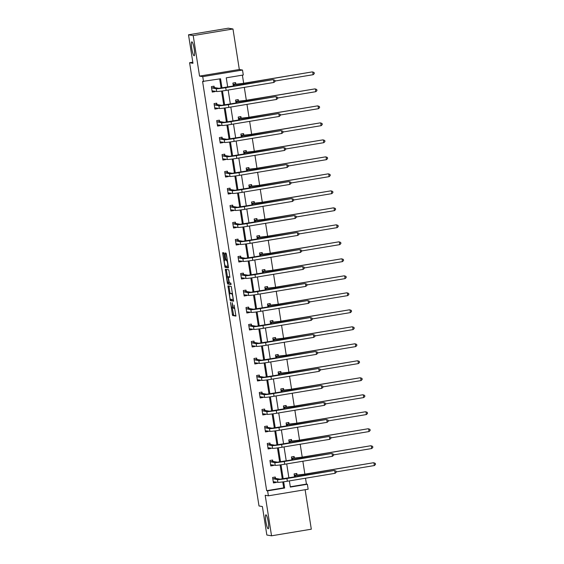 <?xml version="1.0" encoding="UTF-8"?>
<svg xmlns="http://www.w3.org/2000/svg" width="564" height="564" viewBox="0 0 564 564"><rect width="100%" height="100%" fill="white"/><g stroke="black" fill="none" stroke-linecap="round" stroke-linejoin="round"><path stroke-width="0.85" d="M194.087 55.78A7.064 1.156 -99.4 0 0 194.15 55.78A7.064 1.156 -99.4 0 0 194.164 48.814A7.064 1.156 -99.4 0 0 191.901 41.835A7.064 1.156 -99.4 0 0 191.838 41.835A7.064 1.156 -99.4 0 0 191.823 48.8A7.064 1.156 -99.4 0 0 194.087 55.78M268.154 528.764A7.064 1.156 -99.4 0 0 268.217 528.764A7.064 1.156 -99.4 0 0 268.231 521.799A7.064 1.156 -99.4 0 0 265.968 514.819A7.064 1.156 -99.4 0 0 265.905 514.819A7.064 1.156 -99.4 0 0 265.891 521.785A7.064 1.156 -99.4 0 0 268.154 528.764M230.479 302.346L232.594 315.537L235.921 316.087L234.123 305.117A3.469 0.564 -99.4 0 1 234.102 308.438A3.469 0.564 -99.4 0 1 234.067 308.438L233.792 308.395A3.469 0.564 -99.4 0 1 232.671 304.877L232.192 302.635L232.41 304.835A3.469 0.564 -99.4 0 1 232.389 308.156A3.469 0.564 -99.4 0 1 232.354 308.156L232.079 308.106A3.469 0.564 -99.4 0 1 230.951 304.588L230.479 302.346M232.974 28.983L193.205 35.581L199.55 76.105L239.319 69.506L232.974 28.983L228.279 28.2L188.51 34.799L192.973 63.288L189.596 62.724L259.003 505.964L262.387 506.528L266.842 535.017L271.538 535.8L311.307 529.201L305.117 489.714M188.51 34.799L193.205 35.581M224.028 253.863L223.675 252.764L222.745 252.609L222.724 253.652L225.05 267.364L228.378 267.921L228.385 266.885L226.411 254.265L226.058 253.166L224.923 252.975L225.762 259.412L226.115 260.519L226.672 260.61A2.898 0.472 -99.4 0 1 227.602 263.473A2.898 0.472 -99.4 0 1 227.595 266.328A2.898 0.472 -99.4 0 1 227.567 266.328L225.388 265.961A2.898 0.472 -99.4 0 1 224.458 263.099A2.898 0.472 -99.4 0 1 224.465 260.244A2.898 0.472 -99.4 0 1 224.493 260.244L224.867 260.307L224.874 259.264L224.028 253.863M290.291 486.774L306.435 484.095L307.373 484.25L308.148 489.214L268.386 495.812L265.193 495.277L271.538 535.8M268.386 495.812L267.611 490.856L284.644 488.029L283.664 481.797M222.012 88.062L220.552 78.77L202.582 81.435L266.666 490.694L267.611 490.856M203.519 81.597L202.744 76.641L242.506 70.042L243.288 74.998L226.249 77.825L227.715 87.173M199.55 76.105L202.744 76.641M227.948 285.863L230.26 300.619L233.588 301.176L231.268 286.42L227.948 285.863M227.306 282.895L225.339 269.239L228.667 269.789L229.012 270.889L229.851 277.333L228.49 277.107L228.483 278.144L229.393 282.825L230.796 283.058L231.036 284.559L227.659 283.995L227.306 282.895L228.371 282.656M192.803 62.188L189.596 62.724M236.041 103.226L235.541 100.054L238.234 99.609L238.424 100.829M241.364 137.214L240.863 134.042L243.549 133.59L243.747 134.817M246.687 171.202L246.186 168.023L248.872 167.578L249.069 168.805M252.009 205.19L251.509 202.011L254.195 201.567L254.392 202.793M257.332 239.171L256.832 235.999L259.518 235.555L259.708 236.774M262.655 273.159L262.154 269.987L264.84 269.543L265.031 270.762M267.971 307.147L267.477 303.975L270.163 303.531L270.353 304.75M273.293 341.135L272.8 337.963L275.486 337.512L275.676 338.738M278.616 375.123L278.123 371.944L280.809 371.5L280.999 372.726M283.939 409.111L283.445 405.932L286.131 405.488L286.322 406.714M289.262 443.092L288.768 439.92L291.454 439.476L291.644 440.695M294.584 477.081L294.091 473.908L296.777 473.464L296.967 474.684M306.435 484.095L305.512 478.223M304.87 474.127L302.854 461.225M302.212 457.129L300.189 444.235M299.547 440.139L297.531 427.237M296.89 423.148L294.866 410.247M294.232 406.15L292.208 393.249M291.567 389.16L289.551 376.259M288.909 372.162L286.886 359.268M286.244 355.172L284.228 342.27M283.586 338.181L281.563 325.28M280.921 321.184L278.905 308.282M278.263 304.193L276.24 291.292M275.599 287.196L273.582 274.301M272.941 270.205L270.917 257.304M270.276 253.208L268.26 240.313M267.618 236.217L265.595 223.316M264.953 219.227L262.937 206.325M262.295 202.229L260.272 189.328M259.637 185.239L257.614 172.337M256.972 168.241L254.956 155.347M254.315 151.251L252.291 138.349M251.65 134.26L249.633 121.359M248.992 117.263L246.969 104.361M246.327 100.272L244.311 87.371M243.669 83.275L242.393 75.146M291.926 460.09L291.426 456.918L294.112 456.466L294.302 457.693M286.604 426.102L286.103 422.929L288.789 422.478L288.979 423.705M281.281 392.114L280.78 388.941L283.466 388.497L283.664 389.717M275.958 358.126L275.458 354.953L278.144 354.509L278.341 355.729M270.635 324.145L270.135 320.965L272.828 320.521L273.018 321.748M265.313 290.157L264.819 286.977L267.505 286.533L267.696 287.76M259.99 256.169L259.496 252.996L262.182 252.545L262.373 253.772M254.667 222.181L254.174 219.008L256.86 218.557L257.05 219.784M249.344 188.193L248.851 185.02L251.537 184.576L251.727 185.796M244.022 154.205L243.528 151.032L246.214 150.588L246.405 151.808M238.699 120.224L238.205 117.044L240.891 116.6L241.082 117.827M233.376 86.236L232.883 83.056L235.569 82.612L235.759 83.839M239.319 69.506L242.506 70.042M289.367 480.902L290.34 487.077L307.373 484.25M228.166 90.05L230.373 104.171M230.824 107.04L233.038 121.161M233.489 124.038L235.696 138.152M236.147 141.028L238.361 155.149M238.812 158.026L241.018 172.14M241.47 175.016L243.683 189.137M244.134 192.007L246.341 206.128M246.792 209.004L249.006 223.118M249.457 225.995L251.664 240.116M252.115 242.992L254.329 257.106M254.773 259.983L256.987 274.104M257.438 276.98L259.644 291.094M260.096 293.971L262.309 308.092M262.761 310.961L264.967 325.083M265.418 327.959L267.632 342.073M268.083 344.949L270.29 359.071M270.741 361.947L272.955 376.061M273.406 378.938L275.613 393.059M276.064 395.928L278.278 410.049M278.729 412.926L280.935 427.04M281.387 429.916L283.6 444.037M284.052 446.914L286.258 461.028M286.709 463.904L288.923 478.025M283.213 478.914L281.006 464.806M280.555 461.923L278.348 447.809M277.89 444.925L275.683 430.818M275.232 427.935L273.025 413.821M272.574 410.937L270.36 396.83M269.909 393.947L267.703 379.84M267.251 376.956L265.038 362.842M264.587 359.959L262.38 345.852M261.929 342.968L259.715 328.854M259.264 325.971L257.057 311.864M256.606 308.98L254.392 294.866M253.941 291.983L251.734 277.876M251.283 274.992L249.069 260.885M248.618 258.002L246.412 243.888M245.96 241.004L243.754 226.897M243.296 224.014L241.089 209.9M240.638 207.016L238.431 192.909M237.98 190.026L235.766 175.919M235.315 173.035L233.108 158.921M232.657 156.038L230.443 141.931M229.992 139.047L227.786 124.933M227.334 122.05L225.121 107.943M224.669 105.059L222.463 90.945M266.666 490.694L283.706 487.867L282.768 481.917M282.317 479.026L280.111 464.926M279.659 462.029L277.453 447.936M276.994 445.038L274.788 430.938M274.337 428.041L272.13 413.948M271.672 411.05L269.465 396.95M269.014 394.06L266.807 379.96M266.349 377.062L264.142 362.962M263.691 360.072L261.484 345.972M261.026 343.074L258.82 328.981M258.368 326.084L256.162 311.984M255.711 309.086L253.497 294.993M253.046 292.096L250.839 277.996M250.388 275.105L248.174 261.005M247.723 258.108L245.516 244.015M245.065 241.117L242.858 227.017M242.4 224.119L240.193 210.027M239.742 207.129L237.536 193.029M237.077 190.138L234.871 176.038M234.42 173.141L232.213 159.041M231.755 156.15L229.548 142.05M229.097 139.153L226.89 125.06M226.432 122.162L224.225 108.062M223.774 105.165L221.567 91.072M221.116 88.174L219.664 78.918M283.706 487.867L284.644 488.029M214.856 91.185L214.926 91.629L212.24 92.073L211.387 86.623L214.073 86.179L214.264 87.406M217.521 108.175L217.591 108.619L214.898 109.063L214.052 103.621L216.738 103.177L216.928 104.396M220.179 125.173L220.249 125.617L217.563 126.061L216.71 120.611L219.396 120.167L219.586 121.394M222.843 142.163L222.914 142.607L220.221 143.052L219.368 137.609L222.061 137.158L222.251 138.384M225.501 159.161L225.572 159.598L222.886 160.049L222.033 154.599L224.719 154.155L224.909 155.375M228.166 176.151L228.23 176.595L225.544 177.04L224.691 171.597L227.377 171.146L227.574 172.373M230.824 193.142L230.895 193.586L228.208 194.03L227.355 188.587L230.041 188.143L230.232 189.363M233.489 210.139L233.552 210.583L230.866 211.028L230.013 205.578L232.699 205.134L232.897 206.361M236.147 227.13L236.217 227.574L233.531 228.018L232.678 222.576L235.364 222.131L235.555 223.351M238.805 244.127L238.875 244.564L236.189 245.016L235.336 239.566L238.022 239.122L238.219 240.342M241.47 261.118L241.54 261.562L238.854 262.006L238.001 256.564L240.687 256.112L240.877 257.339M244.127 278.108L244.198 278.553L241.512 279.004L240.659 273.554L243.345 273.11L243.535 274.33M246.792 295.106L246.863 295.55L244.177 295.994L243.324 290.545L246.01 290.1L246.2 291.327M249.45 312.096L249.521 312.541L246.835 312.985L245.982 307.542L248.668 307.098L248.858 308.318M252.115 329.094L252.186 329.538L249.492 329.982L248.646 324.533L251.332 324.088L251.523 325.315M254.773 346.084L254.843 346.529L252.157 346.973L251.304 341.53L253.99 341.079L254.181 342.306M257.438 363.082L257.508 363.519L254.815 363.97L253.962 358.521L256.655 358.077L256.846 359.296M260.096 380.073L260.166 380.517L257.48 380.961L256.627 375.518L259.313 375.067L259.503 376.294M262.761 397.063L262.824 397.507L260.138 397.951L259.285 392.509L261.971 392.065L262.168 393.284M265.418 414.061L265.489 414.505L262.803 414.949L261.95 409.499L264.636 409.055L264.826 410.282M268.083 431.051L268.147 431.495L265.461 431.939L264.608 426.497L267.294 426.053L267.491 427.272M270.741 448.049L270.812 448.486L268.126 448.937L267.273 443.487L269.959 443.043L270.149 444.263M273.399 465.039L273.469 465.483L270.783 465.927L269.93 460.485L272.616 460.034L272.807 461.26M276.064 482.03L276.134 482.474L273.448 482.925L272.595 477.475L275.281 477.031L275.472 478.251M276.134 482.474L273.42 482.756M273.469 465.483L270.755 465.758M270.812 448.486L268.097 448.768M268.147 431.495L265.44 431.77M265.489 414.505L262.775 414.78M262.824 397.507L260.117 397.782M260.166 380.517L257.452 380.792M257.508 363.519L254.794 363.801M254.843 346.529L252.129 346.804M252.186 329.538L249.471 329.813M249.521 312.541L246.806 312.816M246.863 295.55L244.149 295.825M244.198 278.553L241.484 278.835M241.54 261.562L238.826 261.837M238.875 244.564L236.161 244.846M236.217 227.574L233.503 227.849M233.552 210.583L230.845 210.858M230.895 193.586L228.18 193.861M228.23 176.595L225.522 176.87M225.572 159.598L222.858 159.88M222.914 142.607L220.2 142.882M220.249 125.617L217.535 125.892M217.591 108.619L214.877 108.894M214.926 91.629L212.212 91.904M232.361 308.156L233.672 315.361L235.992 315.748M230.972 299.28L231.339 300.443L233.658 300.831M228.942 286.033L230.063 293.463M229.985 298.384L230.232 299.16L233.151 299.646L232.911 297.369A3.469 0.564 -99.4 0 0 231.783 293.844L229.795 293.513A3.469 0.564 -99.4 0 0 229.759 293.513A3.469 0.564 -99.4 0 0 229.738 296.84L229.985 298.384M230.803 293.343A3.469 0.564 -99.4 0 1 230.838 293.336A3.469 0.564 -99.4 0 0 230.838 293.336L232.572 293.618M227.454 276.811L226.404 270.1L225.332 270.276M226.34 269.402L226.404 270.1M229.929 276.987L228.49 277.107L229.576 276.924M231.085 284.207L227.659 283.995M227.102 276.875A2.898 0.472 -99.4 0 0 227.073 276.875A2.898 0.472 -99.4 0 0 227.073 279.73A2.898 0.472 -99.4 0 0 227.997 282.592L228.78 282.719L228.787 281.683L227.87 277.002L227.102 276.875L228.18 276.691A2.898 0.472 -99.4 0 0 228.152 276.691A2.898 0.472 -99.4 0 0 228.124 276.705M229.076 277.009L227.87 277.002M228.18 276.691L228.949 276.825M228.378 282.712L228.73 283.812M225.931 253.144L227.37 260.364M225.769 266.025L226.129 267.188L228.455 267.576M223.739 252.827L224.853 260.18M296.34 473.534L297.045 474.832L297.884 474.973L304.193 474.239L373.467 462.741L304.666 474.317A8.284 0.458 171.1 0 1 295.198 475.417L294.281 475.135M374.362 465.547L373.932 462.818L375.314 463.382L375.49 464.468L374.362 465.547L336.193 471.878M297.045 474.832L294.359 475.283M273.251 481.698L277.883 482.34L277.46 479.611L272.786 478.702M275.733 481.98L275.613 482.389M274.844 477.102L275.549 478.399L280.146 479.167L334.226 470.503L286.928 478.512A8.284 0.458 171.1 0 1 277.46 479.611M335.122 473.302L334.699 470.58L336.081 471.144L336.25 472.23L335.122 473.302L287.351 481.233A8.284 0.458 171.1 0 1 277.883 482.34M275.549 478.399L272.863 478.85M293.682 456.544L294.387 457.841L295.226 457.982L301.536 457.242L370.802 445.75L302.001 457.319A8.284 0.458 171.1 0 1 292.533 458.426L291.616 458.137M371.697 448.549L371.274 445.828L372.656 446.392L372.825 447.478L371.697 448.549L333.536 454.887M294.387 457.841L291.701 458.285M291.017 439.546L291.722 440.844L292.561 440.985L298.871 440.251L368.144 428.753L299.343 440.329A8.284 0.458 171.1 0 1 289.875 441.436L288.958 441.147M369.039 431.559L368.609 428.83L369.998 429.394L370.167 430.487L369.039 431.559L330.878 437.89M291.722 440.844L289.036 441.295M270.593 464.708L275.225 465.342L274.795 462.621L270.121 461.704M273.068 464.983L272.948 465.399M272.186 460.111L272.891 461.408L277.481 462.177L331.569 453.512L284.263 461.514A8.284 0.458 171.1 0 1 274.795 462.621M332.464 456.311L332.034 453.59L333.423 454.147L333.592 455.24L332.464 456.311L284.693 464.242A8.284 0.458 171.1 0 1 275.225 465.342M272.891 461.408L270.205 461.853M267.935 447.71L272.56 448.352L272.137 445.623L267.463 444.714M270.41 447.992L270.29 448.401M269.522 443.114L270.226 444.411L274.823 445.179L328.904 436.515L281.605 444.524A8.284 0.458 171.1 0 1 272.137 445.623M329.799 439.321L329.376 436.592L330.758 437.156L330.927 438.249L329.799 439.321L282.028 447.245A8.284 0.458 171.1 0 1 272.56 448.352M270.226 444.411L267.54 444.862M288.359 422.556L289.064 423.853L289.903 423.994L296.213 423.261L365.479 411.762L296.685 423.338A8.284 0.458 171.1 0 1 287.21 424.438L286.293 424.149M366.374 414.561L365.951 411.84L367.333 412.404L367.502 413.49L366.374 414.561L328.213 420.899M289.064 423.853L286.378 424.297M265.27 430.72L269.902 431.354L269.472 428.633L264.798 427.716M267.745 430.995L267.625 431.411M266.864 426.123L267.569 427.42L272.158 428.189L326.246 419.524L278.94 427.533A8.284 0.458 171.1 0 1 269.472 428.633M327.141 422.323L326.711 419.602L328.1 420.166L328.269 421.252L327.141 422.323L279.37 430.254A8.284 0.458 171.1 0 1 269.902 431.354M267.569 427.42L264.883 427.864M285.694 405.558L286.399 406.863L287.238 406.996L293.555 406.263L362.821 394.772L294.02 406.341A8.284 0.458 171.1 0 1 284.552 407.448L283.636 407.159M363.717 397.571L363.286 394.849L364.675 395.406L364.845 396.499L363.717 397.571L325.555 403.902M286.399 406.863L283.713 407.307M262.613 413.722L267.237 414.364L266.814 411.642L262.14 410.726M265.087 414.004L264.967 414.413M264.199 409.126L264.911 410.43L269.5 411.191L323.581 402.527L276.282 410.536A8.284 0.458 171.1 0 1 266.814 411.642M324.476 405.333L324.053 402.611L325.435 403.168L325.611 404.261L324.476 405.333L276.705 413.257A8.284 0.458 171.1 0 1 267.237 414.364M264.911 410.43L262.218 410.874M283.036 388.568L283.741 389.865L284.58 390.006L290.89 389.273L360.156 377.774L291.362 389.35A8.284 0.458 171.1 0 1 281.894 390.45L280.971 390.161M361.052 380.573L360.629 377.852L362.01 378.416L362.18 379.501L361.052 380.573L322.89 386.911M283.741 389.865L281.055 390.309M259.948 396.732L264.579 397.366L264.149 394.645L259.482 393.728M262.422 397.007L262.302 397.423M261.541 392.135L262.246 393.432L266.835 394.201L320.923 385.536L273.618 393.545A8.284 0.458 171.1 0 1 264.149 394.645M321.818 388.335L321.395 385.614L322.777 386.178L322.946 387.264L321.818 388.335L274.048 396.266A8.284 0.458 171.1 0 1 264.579 397.366M262.246 393.432L259.56 393.876M280.371 371.57L281.083 372.874L281.915 373.015L288.232 372.275L357.498 360.784L288.697 372.353A8.284 0.458 171.1 0 1 279.229 373.46L278.313 373.171M358.394 363.583L357.964 360.861L359.353 361.418L359.522 362.511L358.394 363.583L320.232 369.913M281.083 372.874L278.39 373.319M257.29 379.741L261.915 380.376L261.492 377.654L256.817 376.738M259.764 380.016L259.644 380.425M258.876 375.145L259.588 376.442L264.178 377.203L318.258 368.546L270.96 376.548A8.284 0.458 171.1 0 1 261.492 377.654M319.161 371.345L318.731 368.623L320.112 369.18L320.289 370.273L319.161 371.345L271.383 379.276A8.284 0.458 171.1 0 1 261.915 380.376M259.588 376.442L256.902 376.886M277.714 354.58L278.419 355.877L279.258 356.018L285.567 355.285L354.834 343.786L286.04 355.362A8.284 0.458 171.1 0 1 276.572 356.462L275.655 356.18M355.729 346.592L355.306 343.864L356.688 344.428L356.857 345.52L355.729 346.592L317.567 352.923M278.419 355.877L275.733 356.328M254.625 362.744L259.257 363.385L258.827 360.657L254.16 359.747M257.099 363.026L256.987 363.435M256.218 358.147L256.923 359.444L261.513 360.213L315.6 351.548L268.295 359.557A8.284 0.458 171.1 0 1 258.827 360.657M316.496 354.354L316.073 351.626L317.454 352.19L317.624 353.276L316.496 354.354L268.725 362.278A8.284 0.458 171.1 0 1 259.257 363.385M256.923 359.444L254.237 359.895M275.049 337.589L275.761 338.886L276.593 339.027L282.909 338.287L352.176 326.796L283.375 338.372A8.284 0.458 171.1 0 1 273.907 339.472L272.99 339.183M353.071 329.595L352.641 326.873L354.03 327.437L354.199 328.523L353.071 329.595L314.909 335.933M275.761 338.886L273.075 339.331M251.967 345.753L256.592 346.388L256.169 343.666L251.495 342.75M254.442 346.028L254.322 346.444M253.553 341.157L254.265 342.454L258.855 343.222L312.942 334.558L265.637 342.559A8.284 0.458 171.1 0 1 256.169 343.666M313.838 337.357L313.408 334.635L314.79 335.199L314.966 336.285L313.838 337.357L266.06 345.288A8.284 0.458 171.1 0 1 256.592 346.388M254.265 342.454L251.579 342.898M272.391 320.592L273.096 321.896L273.935 322.03L280.245 321.297L349.511 309.798L280.717 321.374A8.284 0.458 171.1 0 1 271.249 322.481L270.332 322.192M350.406 312.604L349.983 309.883L351.365 310.44L351.534 311.532L350.406 312.604L312.244 318.935M273.096 321.896L270.41 322.34M269.726 303.601L270.438 304.898L271.27 305.039L277.587 304.306L346.853 292.808L278.052 304.384A8.284 0.458 171.1 0 1 268.584 305.484L267.667 305.194M347.748 295.606L347.318 292.885L348.707 293.449L348.876 294.535L347.748 295.606L309.587 301.944M270.438 304.898L267.752 305.343M267.068 286.604L267.773 287.908L268.612 288.042L274.922 287.309L344.188 275.817L275.394 287.386A8.284 0.458 171.1 0 1 265.926 288.493L265.009 288.204M345.083 278.616L344.66 275.895L346.042 276.452L346.218 277.544L345.083 278.616L306.922 284.947M267.773 287.908L265.087 288.352M264.403 269.613L265.115 270.91L265.947 271.051L272.264 270.318L341.53 258.82L272.729 270.396A8.284 0.458 171.1 0 1 263.261 271.495L262.345 271.213M342.426 261.625L342.003 258.897L343.384 259.461L343.554 260.547L342.426 261.625L304.264 267.956M265.115 270.91L262.429 271.362M261.745 252.623L262.45 253.92L263.289 254.061L269.599 253.321L338.872 241.829L270.071 253.398A8.284 0.458 171.1 0 1 260.603 254.505L259.687 254.216M339.768 244.628L339.338 241.907L340.719 242.471L340.896 243.556L339.768 244.628L301.599 250.966M262.45 253.92L259.764 254.364M259.087 235.625L259.792 236.922L260.631 237.063L266.941 236.33L336.207 224.832L267.406 236.408A8.284 0.458 171.1 0 1 257.938 237.507L257.022 237.225M337.103 227.637L336.68 224.909L338.062 225.473L338.231 226.566L337.103 227.637L298.941 233.968M259.792 236.922L257.106 237.373M256.423 218.635L257.128 219.932L257.967 220.073L264.276 219.34L333.55 207.841L264.749 219.417A8.284 0.458 171.1 0 1 255.28 220.517L254.364 220.228M334.445 210.64L334.015 207.919L335.404 208.483L335.573 209.568L334.445 210.64L296.283 216.978M257.128 219.932L254.442 220.376M253.765 201.637L254.47 202.941L255.309 203.075L261.618 202.342L330.885 190.851L262.091 202.42A8.284 0.458 171.1 0 1 252.616 203.526L251.699 203.237M331.78 193.649L331.357 190.928L332.739 191.485L332.908 192.578L331.78 193.649L293.618 199.98M254.47 202.941L251.784 203.385M251.1 184.647L251.805 185.944L252.644 186.085L258.961 185.352L328.227 173.853L259.426 185.429A8.284 0.458 171.1 0 1 249.958 186.529L249.041 186.24M329.122 176.652L328.692 173.931L330.081 174.495L330.25 175.58L329.122 176.652L290.961 182.99M251.805 185.944L249.119 186.388M248.442 167.649L249.147 168.953L249.986 169.094L256.296 168.354L325.562 156.862L256.768 168.432A8.284 0.458 171.1 0 1 247.3 169.538L246.376 169.249M326.457 159.661L326.034 156.94L327.416 157.497L327.585 158.59L326.457 159.661L288.296 165.992M249.147 168.953L246.461 169.397M249.302 328.756L253.934 329.397L253.504 326.669L248.837 325.759M251.784 329.038L251.664 329.447M250.895 324.159L251.6 325.463L256.19 326.225L310.278 317.56L262.972 325.569A8.284 0.458 171.1 0 1 253.504 326.669M311.173 320.366L310.75 317.638L312.132 318.202L312.301 319.294L311.173 320.366L263.402 328.29A8.284 0.458 171.1 0 1 253.934 329.397M251.6 325.463L248.914 325.907M246.644 311.765L251.269 312.4L250.846 309.678L246.172 308.762M249.119 312.04L248.999 312.456M248.231 307.168L248.943 308.466L253.532 309.234L307.62 300.57L260.314 308.578A8.284 0.458 171.1 0 1 250.846 309.678M308.515 303.369L308.085 300.647L309.474 301.211L309.643 302.297L308.515 303.369L260.737 311.3A8.284 0.458 171.1 0 1 251.269 312.4M248.943 308.466L246.256 308.91M243.979 294.768L248.611 295.409L248.181 292.688L243.514 291.771M246.461 295.05L246.341 295.458M245.573 290.171L246.278 291.475L250.874 292.237L304.955 283.572L257.656 291.581A8.284 0.458 171.1 0 1 248.181 292.688M305.85 286.378L305.427 283.657L306.809 284.214L306.978 285.306L305.85 286.378L258.079 294.302A8.284 0.458 171.1 0 1 248.611 295.409M246.278 291.475L243.592 291.919M241.321 277.777L245.946 278.419L245.523 275.69L240.849 274.781M243.796 278.059L243.676 278.468M242.915 273.18L243.62 274.478L248.209 275.246L302.297 266.582L254.991 274.59A8.284 0.458 171.1 0 1 245.523 275.69M303.192 269.38L302.762 266.659L304.151 267.223L304.32 268.309L303.192 269.38L255.421 277.312A8.284 0.458 171.1 0 1 245.946 278.419M243.62 274.478L240.934 274.929M238.657 260.787L243.288 261.421L242.865 258.7L238.191 257.783M241.138 261.061L241.018 261.477M240.25 256.19L240.955 257.487L245.552 258.256L299.632 249.591L252.334 257.593A8.284 0.458 171.1 0 1 242.865 258.7M300.527 252.39L300.104 249.669L301.486 250.226L301.655 251.318L300.527 252.39L252.757 260.321A8.284 0.458 171.1 0 1 243.288 261.421M240.955 257.487L238.269 257.931M235.999 243.789L240.631 244.431L240.201 241.702L235.526 240.793M238.473 244.071L238.353 244.48M237.592 239.192L238.297 240.49L242.887 241.258L296.974 232.594L249.669 240.602A8.284 0.458 171.1 0 1 240.201 241.702M297.87 235.399L297.439 232.671L298.828 233.235L298.998 234.328L297.87 235.399L250.099 243.324A8.284 0.458 171.1 0 1 240.631 244.431M238.297 240.49L235.611 240.941M233.341 226.798L237.966 227.433L237.543 224.712L232.869 223.795M235.815 227.073L235.696 227.489M234.927 222.202L235.632 223.499L240.229 224.268L294.309 215.603L247.011 223.612A8.284 0.458 171.1 0 1 237.543 224.712M295.205 218.402L294.782 215.681L296.163 216.245L296.333 217.33L295.205 218.402L247.434 226.333A8.284 0.458 171.1 0 1 237.966 227.433M235.632 223.499L232.946 223.943M230.676 209.801L235.308 210.442L234.878 207.721L230.204 206.805M233.151 210.083L233.031 210.492M232.269 205.204L232.974 206.509L237.564 207.27L291.651 198.606L244.346 206.614A8.284 0.458 171.1 0 1 234.878 207.721M292.547 201.411L292.117 198.69L293.506 199.247L293.675 200.34L292.547 201.411L244.776 209.336A8.284 0.458 171.1 0 1 235.308 210.442M232.974 206.509L230.288 206.953M228.018 192.81L232.643 193.445L232.22 190.724L227.546 189.807M230.493 193.085L230.373 193.501M229.604 188.214L230.316 189.511L234.906 190.279L288.987 181.615L241.688 189.624A8.284 0.458 171.1 0 1 232.22 190.724M289.882 184.414L289.459 181.693L290.841 182.257L291.017 183.342L289.882 184.414L242.111 192.345A8.284 0.458 171.1 0 1 232.643 193.445M230.316 189.511L227.623 189.955M225.353 175.82L229.985 176.454L229.555 173.733L224.888 172.817M227.828 176.095L227.708 176.504M226.947 171.216L227.652 172.521L232.241 173.282L286.329 164.625L239.023 172.626A8.284 0.458 171.1 0 1 229.555 173.733M287.224 167.423L286.801 164.702L288.183 165.259L288.352 166.352L287.224 167.423L239.453 175.355A8.284 0.458 171.1 0 1 229.985 176.454M227.652 172.521L224.965 172.965M245.777 150.658L246.489 151.956L247.321 152.097L253.638 151.363L322.904 139.865L254.103 151.441A8.284 0.458 171.1 0 1 244.635 152.541L243.718 152.259M323.799 142.671L323.369 139.942L324.758 140.506L324.927 141.599L323.799 142.671L285.638 149.002M246.489 151.956L243.796 152.407M222.695 158.822L227.32 159.464L226.897 156.736L222.223 155.826M225.17 159.104L225.05 159.513M224.282 154.226L224.994 155.523L229.583 156.291L283.664 147.627L236.365 155.636A8.284 0.458 171.1 0 1 226.897 156.736M284.566 150.433L284.136 147.705L285.518 148.269L285.694 149.354L284.566 150.433L236.788 158.357A8.284 0.458 171.1 0 1 227.32 159.464M224.994 155.523L222.308 155.974M243.119 133.668L243.824 134.965L244.663 135.106L250.973 134.366L320.239 122.874L251.445 134.451A8.284 0.458 171.1 0 1 241.977 135.55L241.061 135.261M321.135 125.673L320.712 122.952L322.093 123.516L322.263 124.602L321.135 125.673L282.973 132.011M243.824 134.965L241.138 135.409M220.031 141.832L224.662 142.466L224.232 139.745L219.565 138.829M222.505 142.107L222.392 142.523M221.624 137.235L222.329 138.532L226.918 139.301L281.006 130.637L233.7 138.638A8.284 0.458 171.1 0 1 224.232 139.745M281.901 133.435L281.478 130.714L282.86 131.278L283.029 132.364L281.901 133.435L234.131 141.367A8.284 0.458 171.1 0 1 224.662 142.466M222.329 138.532L219.643 138.977M240.454 116.67L241.166 117.975L241.998 118.109L248.315 117.375L317.581 105.877L248.78 117.453A8.284 0.458 171.1 0 1 239.312 118.56L238.396 118.271M318.477 108.683L318.047 105.962L319.435 106.518L319.605 107.611L318.477 108.683L280.315 115.014M241.166 117.975L238.48 118.419M217.373 124.834L221.997 125.476L221.574 122.748L216.9 121.838M219.847 125.116L219.727 125.525M218.959 120.238L219.671 121.542L224.261 122.303L278.348 113.639L231.043 121.648A8.284 0.458 171.1 0 1 221.574 122.748M279.243 116.445L278.813 113.716L280.195 114.28L280.371 115.373L279.243 116.445L231.466 124.369A8.284 0.458 171.1 0 1 221.997 125.476M219.671 121.542L216.985 121.986M237.796 99.68L238.501 100.977L239.34 101.118L245.65 100.385L314.916 88.886L246.123 100.462A8.284 0.458 171.1 0 1 236.654 101.562L235.738 101.273M315.812 91.685L315.389 88.964L316.771 89.528L316.94 90.614L315.812 91.685L277.65 98.023M238.501 100.977L235.815 101.421M214.708 107.844L219.34 108.478L218.91 105.757L214.242 104.841M217.189 108.119L217.069 108.535M216.301 103.247L217.006 104.544L221.596 105.313L275.683 96.648L228.378 104.657A8.284 0.458 171.1 0 1 218.91 105.757M276.579 99.447L276.156 96.726L277.537 97.29L277.707 98.376L276.579 99.447L228.808 107.379A8.284 0.458 171.1 0 1 219.34 108.478M217.006 104.544L214.32 104.989M235.132 82.682L235.844 83.987L236.676 84.121L242.992 83.387L312.259 71.896L243.458 83.465A8.284 0.458 171.1 0 1 233.989 84.572L233.073 84.283M313.154 74.695L312.724 71.973L314.113 72.53L314.282 73.623L313.154 74.695L274.992 81.026M235.844 83.987L233.158 84.431M212.05 90.846L216.675 91.488L216.252 88.767L211.578 87.85M214.524 91.128L214.405 91.537M213.636 86.25L214.348 87.554L218.938 88.315L273.025 79.651L225.72 87.66A8.284 0.458 171.1 0 1 216.252 88.767M273.921 82.457L273.491 79.735L274.879 80.292L275.049 81.385L273.921 82.457L226.143 90.381A8.284 0.458 171.1 0 1 216.675 91.488M214.348 87.554L211.662 87.998M233.672 315.361L232.594 315.537M233.32 314.261L232.248 314.437M231.339 300.443L230.26 300.619M230.986 299.343L229.908 299.519M229.005 286.724L227.934 286.9M232.587 293.71L231.783 293.844M229.266 282.642L228.787 282.719L229.266 282.642M228.279 266.208L227.623 266.321L228.286 266.215M227.384 260.49L226.672 260.61M227.193 260.335L226.115 260.519M226.841 259.236L225.762 259.412M225.995 253.835L224.916 254.019M226.129 267.188L225.05 267.364M225.776 266.088L224.705 266.264M223.802 253.469L222.724 253.652M295.437 476.94L295.198 475.417M304.835 475.381L304.666 474.317M287.351 481.233L286.928 478.512M292.772 459.949L292.533 458.426M302.17 458.391L302.001 457.319M290.115 442.951L289.875 441.436M299.512 441.393L299.343 440.329M284.693 464.242L284.263 461.514M282.028 447.245L281.605 444.524M287.45 425.961L287.21 424.438M296.847 424.403L296.685 423.338M279.37 430.254L278.94 427.533M284.792 408.971L284.552 407.448M294.189 407.405L294.02 406.341M276.705 413.257L276.282 410.536M282.127 391.973L281.894 390.45M291.525 390.415L291.362 389.35M274.048 396.266L273.618 393.545M279.469 374.982L279.229 373.46M288.867 373.424L288.697 372.353M271.383 379.276L270.96 376.548M276.804 357.985L276.572 356.462M286.202 356.427L286.04 355.362M268.725 362.278L268.295 359.557M274.146 340.994L273.907 339.472M283.544 339.436L283.375 338.372M266.06 345.288L265.637 342.559M271.488 324.004L271.249 322.481M280.879 322.439L280.717 321.374M268.824 307.006L268.584 305.484M278.221 305.448L278.052 304.384M266.166 290.016L265.926 288.493M275.563 288.451L275.394 287.386M263.501 273.018L263.261 271.495M272.898 271.46L272.729 270.396M260.843 256.028L260.603 254.505M270.241 254.47L270.071 253.398M258.178 239.03L257.938 237.507M267.576 237.472L267.406 236.408M255.52 222.04L255.28 220.517M264.918 220.482L264.749 219.417M252.855 205.049L252.616 203.526M262.253 203.484L262.091 202.42M250.197 188.052L249.958 186.529M259.595 186.494L259.426 185.429M247.533 171.061L247.3 169.538M256.93 169.503L256.768 168.432M263.402 328.29L262.972 325.569M260.737 311.3L260.314 308.578M258.079 294.302L257.656 291.581M255.421 277.312L254.991 274.59M252.757 260.321L252.334 257.593M250.099 243.324L249.669 240.602M247.434 226.333L247.011 223.612M244.776 209.336L244.346 206.614M242.111 192.345L241.688 189.624M239.453 175.355L239.023 172.626M244.875 154.064L244.635 152.541M254.272 152.506L254.103 151.441M236.788 158.357L236.365 155.636M242.21 137.073L241.977 135.55M251.607 135.515L251.445 134.451M234.131 141.367L233.7 138.638M239.552 120.083L239.312 118.56M248.95 118.518L248.78 117.453M231.466 124.369L231.043 121.648M236.894 103.085L236.654 101.562M246.285 101.527L246.123 100.462M228.808 107.379L228.378 104.657M234.229 86.095L233.989 84.572M243.627 84.529L243.458 83.465M226.143 90.381L225.72 87.66M228.152 276.691L227.073 276.875"/></g></svg>
